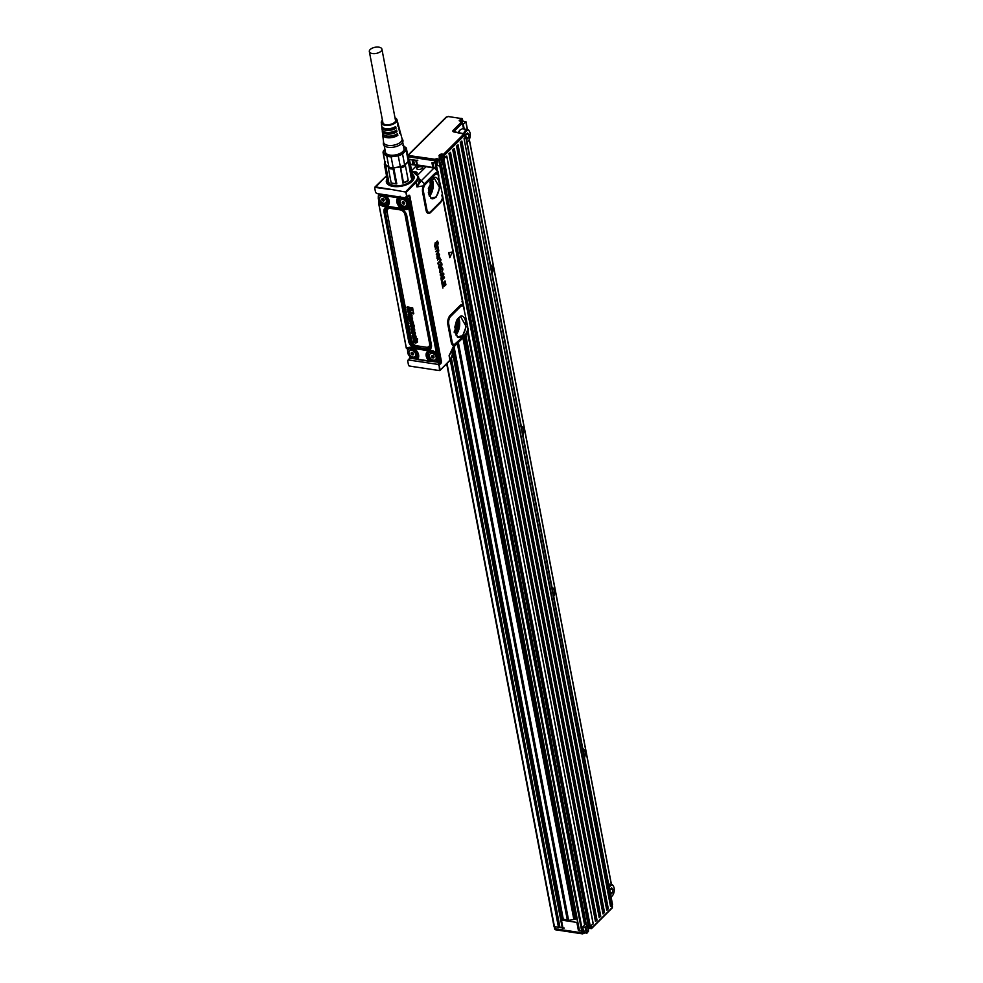 <?xml version="1.0" encoding="UTF-8"?>
<svg xmlns="http://www.w3.org/2000/svg" width="983" height="983" viewBox="0 0 983 983"><rect width="100%" height="100%" fill="white"/><g stroke="black" fill="none" stroke-linecap="round" stroke-linejoin="round"><path stroke-width="1.47" d="M457.328 343.436L567.302 919.891L457.365 343.399M568.051 920.002L457.943 342.821M450.878 359.409L559.253 927.534L554.203 926.502M417.824 160.241L415.956 160.29M564.279 928.026L559.192 927.583M559.253 927.534L562.251 927.719M412.725 159.799L409.419 159.516M439.524 370.468L439.143 365.393L440.163 369.903L439.057 370.517L409.628 366.069M449.428 360.7L440.015 370.37M408.338 359.962L437.681 364.361L408.547 359.95M407.785 360.65L408.129 360.036M407.675 360.749L408.449 364.816M408.891 365.762L409.075 365.897A0.75 0.75 0 0 0 409.161 365.946L415.01 366.942M438.922 365.479L438.32 364.718M433.257 369.694L439.548 370.554A0.75 0.75 0 0 0 440.052 370.345L449.845 360.589L452.389 354.335A18.444 9.007 -10.8 0 1 449.944 360.159L449.096 355.662L451.59 351.177M451.258 351.926L449.096 355.662L453.741 345.709L455.571 344.517A1.88 1.327 45.1 0 1 455.842 343.903L465.782 333.999L467.662 329.932L467.675 326.344L463.128 305.086A6.795 3.477 98.6 0 0 460.044 305.541L450.153 315.396A6.795 3.477 98.6 0 0 447.855 324.611L451.246 342.354A6.795 3.477 98.6 0 0 453.741 345.709A1.88 1.622 -85 0 1 454.207 344.628L465.451 334.662L467.49 331.664A6.795 3.477 98.6 0 0 467.896 330.042L467.822 328.162M405.488 192.041L406.028 193.073L406.262 192.152L390.325 189.277L406.262 192.152L416.042 182.408L416.903 186.905L423.255 185.885L424.484 183.76L418.832 178.451M449.821 257.73L448.666 252.606L452.266 252.053L449.821 257.73L448.85 252.643L452.327 252.41M435.027 245.799L436.022 246.586L435.027 245.799L435.408 242.838L434.572 245.959L435.137 247.286L435.985 247.114L435.137 247.286L434.732 245.983L435.162 242.838M436.034 246.573L436.022 246.586A18.812 9.609 -81.4 0 1 436.034 246.573L436.452 244.804L435.862 246.536A18.824 9.609 98.6 0 0 435.85 246.549L434.879 245.775M436.292 244.792L436.489 241.855L437.533 241.093M437.656 245.172L438.062 242.666L437.03 241.99L436.784 245.222L435.297 247.298L436.145 247.126M437.484 245.16L437.89 242.654L436.87 241.978M436.427 254.302L438.406 251.574L437.988 250.173L435.936 251.673L437.902 248.969L437.484 247.556L436.808 247.913A3.76 1.917 98.6 0 0 436.784 247.949L435.469 248.576L437.877 246.229L438.774 250.542L438.381 252.533L436.427 254.364M436.255 254.278L438.234 251.55L437.988 250.173A3.76 1.917 -81.4 0 1 437.976 250.173L437.288 250.554M435.764 251.66L437.73 248.932L437.484 247.556A3.76 1.917 -81.4 0 1 437.472 247.556L436.808 247.913M435.26 249.043L437.632 246.217M439.045 254.708L438.455 253.368L439.512 254.437L439.02 256.846L437.03 258.48A3.748 1.917 98.6 0 0 437.03 258.418L437.054 254.388L438.418 255.777A3.76 1.917 -81.4 0 1 438.418 255.801L438.922 256.268L439.217 254.72L438.602 256.354M438.221 253.872L438.799 253.258M439.684 257.276L440.273 259.119L439.168 258.652L437.521 259.991L439.77 257.239L437.546 260.065M439.008 258.64L439.991 259.242M440.175 259.807L440.273 260.556L440.114 259.856L441.084 259.807L440.531 260.163M440.925 259.77L440.482 261.761M440.482 261.699L438.701 262.768A3.76 1.917 98.6 0 0 438.676 262.78L438.221 264.022A3.76 1.917 -81.4 0 1 438.135 263.641L437.963 262.952L437.963 263.628A3.785 1.929 98.6 0 0 438.049 264.009L438.209 264.071M437.963 262.952L440.101 260.532M441.306 265.84L441.232 263.923A3.76 1.917 -81.4 0 1 441.232 263.911L440.617 267.769L439.622 268.715L438.799 267.29L439.168 264.144L438.627 267.278L439.475 268.703M441.146 265.803L441.072 263.911A3.785 1.929 98.6 0 1 441.06 263.899L440.851 263.923M439.45 267.388L441.158 262.707M442.411 269.526L442.399 271.91L441.981 268.814L440.347 270.448L441.035 272.217L440.114 271.603M442.252 269.502L440.949 269.231M440.581 273.507L439.831 270.018L440.851 268.175L442.19 267.671L442.964 269.047L442.227 271.898M440.888 273.434L439.561 272.168L439.659 269.981L440.691 268.138L442.19 267.671M440.359 274.146L440.433 275.314L440.359 274.146L443.64 273.2L443.886 274.183L441.232 279.369L441.195 275.093L440.298 275.301M440.2 274.11L443.517 273.176M441.048 278.25L441.158 279.307M440.876 278.214L441.428 277.194M441.035 275.129L441.428 277.169M441.379 279.737L444.23 276.887L444.513 277.661L442.006 280.388L442.092 283.485L441.207 279.7L441.969 283.485M441.207 279.7L444.218 276.887M442.178 283.976L445.139 281.077L445.901 284.763L445.373 285.291L444.869 282.625L444.193 283.264L444.574 286.078L443.652 283.841L442.817 284.628L442.891 288.068L442.018 283.94L442.841 288.031M442.018 283.94L444.906 281.064M444.721 282.735L445.397 285.353M443.505 283.94L444.119 286.36M406.237 192.926L407.011 196.932L408.584 195.445A2.003 1.02 98.6 0 1 409.886 196.195L441.342 361.068A2.003 1.02 98.6 0 1 440.691 363.759L438.688 365.074M374.892 188.183L375.42 186.856L374.793 188.343L375.567 192.41L376.673 193.504L405.942 197.939L408.584 195.445M374.965 187.421L374.793 188.343M417.824 174.9L426.081 166.68L433.97 168.105L421.031 180.995L416.903 186.905L419.323 181.019L418.475 176.584L411.656 170.956M467.466 329.883L467.552 333.237L454.625 346.127L451.283 351.877M454.625 346.127L455.547 344.161M462.01 301.437L463.128 305.086A1.88 1.548 129.4 0 0 463.116 306.18A5.677 2.9 98.6 0 0 460.548 306.561L450.656 316.415A5.677 2.9 98.6 0 0 448.739 324.095L452.131 341.838A5.677 2.9 98.6 0 0 454.207 344.628M426.892 209.576A1.88 0.922 -10.8 0 0 426.008 210.092L422.629 192.349A6.795 3.477 98.6 0 1 423.255 185.885A1.88 0.627 20.6 0 0 424.042 186.451A5.677 2.9 98.6 0 0 423.513 191.832L426.892 209.576A5.677 2.9 98.6 0 0 430.665 211.615L440.556 201.761A5.677 2.9 98.6 0 0 441.367 200.667A5.677 2.9 98.6 0 0 442.424 197.706L441.736 195.052L442.583 195.887M406.028 193.073L406.802 197.141M436.452 244.804L437.447 241.068M436.882 241.277L438.332 242.396L437.816 245.246M437.89 242.654L437.03 241.99M438.148 249.584L438.774 250.542M438.234 255.162L437.214 254.425L437.238 257.755M437.202 258.504A3.76 1.917 98.6 0 0 437.189 258.431L437.423 257.779M439.831 259.168L439.168 258.652M438.135 262.977L440.077 260.606M439.61 267.425L439.168 264.144M439.794 267.351L441.256 262.731L442.006 264.022L441.576 266.86M441.822 268.801L441.109 269.244M440.273 271.64L441.048 273.446M409.985 356.866L409.776 358.242L417.431 359.225M405.438 192.004L415.281 181.658L416.042 182.408A18.444 9.007 -10.8 0 0 418.475 176.584M375.014 187.397L390.177 189.486M464.136 308.33L463.116 306.18M455.252 344.345L455.891 343.853M454.81 327.093L457.267 336.899L462.723 335.719L466.163 326.516L460.4 316.207L456.517 320.642L454.81 327.093M464.087 308.146L462.809 305.492M442.424 197.706L442.448 194.081L437.902 173.93L435.322 174.323L434.719 173.512L424.484 183.76L424.84 184.89L435.322 174.323M424.042 186.451L424.84 184.89M433.933 177.481L428.342 188.38L430.8 198.185L436.255 197.005L439.696 187.79L433.933 177.481L435.248 177.284A10.862 5.542 -81.4 0 1 439.303 187.741A10.862 5.542 98.6 0 1 431.992 198.763A10.862 5.542 98.6 0 1 431.426 198.615M435.223 168.781L437.718 171.816L434.719 173.512M429.915 361.007L439.475 362.457L440.716 361.511L409.211 196.342L408.314 196.207M407.785 196.317L408.596 196.108M437.546 254.978L438 255.666A3.76 1.917 98.6 0 0 438.013 255.703L438.307 256.784L437.853 255.678A3.785 1.929 -81.4 0 1 437.84 255.654L437.165 255.027M437.324 255.039L437.091 256.256L438.037 257.054A3.76 1.917 98.6 0 0 438.037 257.054L438.307 256.784M437.091 256.256L438.135 256.747M441.809 274.871L442.055 276.309L443.026 274.466L441.809 274.871M408.658 359.778L410.255 358.033L417.37 359.102M408.473 196.145L406.348 197.853M375.42 187.372L384.685 177.628M411.594 170.6L416.915 165.291L422.751 166.434M467.318 331.296L468.092 331.062L467.65 329.944M464.173 308.601L463.706 306.192A1.88 0.934 -11.2 0 1 463.693 306.45L463.792 307.101M437.238 173.573A1.88 1.61 104.5 0 1 437.116 172.418A6.795 3.477 98.6 0 1 437.914 172.848L437.091 170.649M437.902 173.93A1.88 1.548 130.1 0 1 437.914 172.848L438.848 175.883M435.997 173.794L425.074 184.423M438.909 176.068L438.529 174.765M438.037 257.054L437.865 257.018A3.785 1.929 -81.4 0 1 437.877 257.005L436.931 256.231M442.006 276.088L442.854 274.527M406.09 196.698L409.53 200.041L439.794 358.672L439.352 360.577L439.696 358.217M426.081 166.68L421.842 165.648M416.939 167.405A3.195 1.561 169.2 0 1 421.216 166.213A3.195 1.561 169.2 0 1 422.432 168.179A3.195 1.561 169.2 0 1 422.383 168.228A3.195 1.561 169.2 0 1 417.222 169.174A3.195 1.561 169.2 0 1 416.915 168.99A3.195 1.561 169.2 0 1 416.939 167.405M414.138 171.841A3.195 1.561 169.2 0 1 416.755 172.271A3.195 1.561 169.2 0 1 416.878 173.684M406.04 196.76L409.53 200.041M438.983 360.908L439.733 358.734L409.469 200.09L405.684 197.104M422.285 168.314A2.826 1.376 -10.8 0 0 422.493 167.602A2.826 1.376 -10.8 0 0 420.331 166.68A2.826 1.376 -10.8 0 0 417.32 167.774A2.826 1.376 -10.8 0 0 416.952 168.671A2.826 1.376 -10.8 0 0 417.296 169.174A2.826 1.376 -10.8 0 0 417.406 169.248M416.817 173.622A2.826 1.376 -10.8 0 0 416.841 173.241A2.826 1.376 -10.8 0 0 416.497 172.725A2.826 1.376 -10.8 0 0 415.059 172.32M437.054 361.523L438.823 361.08L439.376 359.053L438.295 353.389L437.423 353.634L437.828 355.785A5.64 3.993 45.1 0 1 438.258 358.058A5.64 3.993 45.1 0 1 437.361 360.208A5.64 3.993 45.1 0 1 437.165 360.392M408.449 354.371L411.889 357.714M378.357 197.227L378.627 193.872L378.529 196.637M385.901 194.904L386.442 195.703L386.786 194.904L386.442 195.703M386.528 195.003L386.393 195.777M386.884 195.162L386.675 196.047L397.611 197.694L397.832 196.809L386.737 194.978M397.832 196.809L398.865 197.657L397.611 197.694L397.071 198.996A7.581 5.37 -134.9 0 0 399.589 206.995A7.581 5.37 -134.9 0 0 407.564 209.207L408.817 208.593L408.83 207.352L409.85 207.868L408.903 207.278L407.466 208.015A0.946 0.651 64.1 0 0 407.564 209.207M400.081 196.256L398.938 197.595L398.643 196.833M405.463 197.866L408.24 200.679L409.125 200.446L410.206 206.098L407.527 207.941L407.466 207.229A6.07 4.301 45.1 0 1 405.586 207.597M409.702 208.359L408.817 208.593L436.341 352.86L437.226 352.627L409.788 207.954M437.288 353.192L436.649 353.155M437.324 353.167L434.941 352.037M431.955 360.749L430.554 359.766M431.439 360.675L429.669 361.019L429.964 360.269L429.669 361.019L429.964 360.269L431.537 360.503M429.583 361.08L429.89 360.331L428.748 360.908L429.583 361.08M408.817 348.08A0.946 0.651 -115.9 0 1 407.859 347.749A7.581 5.37 -134.9 0 1 415.834 349.96A7.581 5.37 -134.9 0 1 418.353 357.959L418.045 359.581L428.821 361.105M417.812 359.262L417.419 358.439L417.812 359.262L428.748 360.908L427.666 359.373A7.581 5.37 -134.9 0 1 427.2 351.681A7.581 5.37 -134.9 0 1 434.781 351.828L436.341 352.86M378.91 204.046L406.36 347.957L407.454 348.744L406.606 348.363L408.645 348.166M407.859 347.749L406.36 347.957L378.762 203.886L379.635 202.94L379.082 204.095L380.654 205.128A7.581 5.37 -134.9 0 0 388.236 205.275A7.581 5.37 -134.9 0 0 387.757 197.583L386.675 196.047M378.91 203.284L379.635 202.94L378.91 203.284M381.736 203.542L378.996 202.916M380.654 205.128L381.343 204.071L379.635 202.94L379.413 201.318M378.971 203.198L379.278 201.417L380.175 202.265M379.389 195.433A5.64 3.993 45.1 0 1 379.561 195.236A5.64 3.993 45.1 0 1 380.446 194.646A5.64 3.993 45.1 0 1 381.527 194.364A5.64 3.993 45.1 0 1 382.289 194.364M382.977 194.462A5.64 3.993 45.1 0 1 383.788 194.708A5.64 3.993 45.1 0 1 387.941 198.689A5.64 3.993 45.1 0 1 387.535 203.235A5.64 3.993 45.1 0 1 387.339 203.42M403.448 197.558A5.64 3.993 45.1 0 1 404.259 197.804A5.64 3.993 45.1 0 1 408.473 201.908A5.64 3.993 45.1 0 1 408.903 204.181A5.64 3.993 45.1 0 1 408.006 206.332A5.64 3.993 45.1 0 1 407.81 206.516M399.86 198.529A5.64 3.993 45.1 0 1 400.044 198.333A5.64 3.993 45.1 0 1 400.917 197.743A5.64 3.993 45.1 0 1 401.998 197.46A5.64 3.993 45.1 0 1 402.76 197.46M429.215 352.418A5.64 3.993 45.1 0 1 429.399 352.221A5.64 3.993 45.1 0 1 430.271 351.619A5.64 3.993 45.1 0 1 437.828 355.785M408.744 349.321A5.64 3.993 45.1 0 1 408.916 349.125A5.64 3.993 45.1 0 1 409.788 348.523A5.64 3.993 45.1 0 1 416.239 350.845A5.64 3.993 45.1 0 1 416.89 357.112A5.64 3.993 45.1 0 1 416.694 357.296M454.109 332.107L456.776 325.447A7.532 3.846 98.6 0 0 456.395 320.9M428.367 192.521A7.532 3.846 98.6 0 0 430.321 186.733A7.532 3.846 98.6 0 0 429.94 182.174M386.282 204.206C389.071 198.971 386.995 195.912 380.065 195.015A5.64 3.993 -134.9 0 0 379.192 195.617A5.64 3.993 -134.9 0 0 379.843 201.884A5.64 3.993 -134.9 0 0 386.282 204.206L387.535 203.235M406.765 207.302C409.555 202.068 407.478 199.008 400.536 198.111A5.64 3.993 -134.9 0 0 399.663 198.713A5.64 3.993 -134.9 0 0 400.327 204.98A5.64 3.993 -134.9 0 0 406.765 207.302L408.006 206.332M436.12 361.191C438.897 355.957 436.833 352.885 429.89 352A5.64 3.993 -134.9 0 0 429.018 352.59A5.64 3.993 -134.9 0 0 429.682 358.856A5.64 3.993 -134.9 0 0 436.12 361.191L437.361 360.208M415.637 358.082C418.426 352.848 416.35 349.788 409.419 348.904A5.64 3.993 -134.9 0 0 408.547 349.493A5.64 3.993 -134.9 0 0 409.198 355.76A5.64 3.993 -134.9 0 0 415.637 358.082L416.89 357.112M385.164 203.014A3.957 2.802 45.1 0 1 380.347 200.974A3.957 2.802 45.1 0 1 380.814 196.588A3.957 2.802 45.1 0 1 385.619 198.627A3.957 2.802 45.1 0 1 385.164 203.014M401.285 199.684A3.957 2.802 45.1 0 1 406.102 201.724A3.957 2.802 45.1 0 1 405.635 206.111A3.957 2.802 45.1 0 1 400.818 204.083A3.957 2.802 45.1 0 1 401.285 199.684M434.99 359.999A3.957 2.802 45.1 0 1 430.173 357.959A3.957 2.802 45.1 0 1 430.64 353.561A3.957 2.802 45.1 0 1 435.457 355.6A3.957 2.802 45.1 0 1 434.99 359.999M414.519 356.903A3.957 2.802 45.1 0 1 409.702 354.863A3.957 2.802 45.1 0 1 410.157 350.464A3.957 2.802 45.1 0 1 414.973 352.504A3.957 2.802 45.1 0 1 414.519 356.903M382.756 198.591A1.413 0.995 -134.9 0 0 383.223 201.011A1.413 0.995 -134.9 0 0 382.756 198.591M403.227 201.687A1.413 0.995 -134.9 0 0 403.694 204.108A1.413 0.995 -134.9 0 0 403.227 201.687M432.581 355.563A1.413 0.995 -134.9 0 0 433.048 357.984A1.413 0.995 -134.9 0 0 432.581 355.563M412.11 352.467A1.413 0.995 -134.9 0 0 412.565 354.888A1.413 0.995 -134.9 0 0 412.11 352.467M382.043 198.763A1.413 0.995 -134.9 0 0 383.309 200.913L383.874 200.851A1.413 0.995 -134.9 0 0 384.021 200.753M412.528 319.942L412.369 319.475A1.155 0.823 -134.9 0 0 412.614 318.824A1.843 1.302 -134.9 0 0 410.894 316.981A2.519 1.782 -134.9 0 0 410.673 316.944A3.133 2.224 -134.9 0 0 410.366 316.907A2.802 1.978 -134.9 0 0 410.058 316.919A1.991 1.401 -134.9 0 0 409.407 317.263A1.597 1.13 45.1 0 1 409.899 317.116A2.765 1.954 45.1 0 1 410.194 317.104A3.109 2.199 45.1 0 1 410.513 317.128A2.482 1.757 45.1 0 1 410.722 317.177A2.371 1.671 45.1 0 1 410.931 317.239A2.359 1.671 45.1 0 1 411.14 317.312A2.052 1.45 45.1 0 1 412.147 318.16A1.364 0.971 45.1 0 1 412.196 319.598A1.462 1.032 45.1 0 1 412.196 319.61A1.462 1.032 45.1 0 1 412.123 319.659L412.491 320.605L409.616 320.163A2.101 1.487 45.1 0 1 409.383 320.114A3.195 2.261 45.1 0 1 409.149 320.04A1.229 0.872 45.1 0 1 408.375 319.475A2.04 1.438 45.1 0 1 408.019 318.861A2.802 1.978 45.1 0 1 407.92 318.553A4.079 2.888 45.1 0 1 407.847 318.246A2.347 1.659 45.1 0 1 407.81 318A2.58 1.831 45.1 0 1 407.81 317.755A1.941 1.376 45.1 0 1 407.982 317.214A1.29 0.909 45.1 0 1 408.4 316.956L408.682 317.89A0.897 0.627 -134.9 0 0 408.744 318.529L409.1 318.934A0.897 0.639 -134.9 0 0 409.542 319.106L409.395 319.303A3.76 2.666 45.1 0 1 409.432 319.303L409.567 319.131M408.658 317.165L408.559 316.759A1.118 0.799 -134.9 0 0 408.129 317.03L408.019 317.165M408.854 316.993L408.756 317.816M407.232 306.868L412.688 307.888L413.438 313.909L409.174 310.911L411.852 310.345L411.607 308.969L407.306 308.293L406.925 307.212L412.282 307.851L413.782 313.602M411.84 310.186L409.174 310.911M407.65 309.031L409.972 309.78L407.515 309.08M410.587 312.545L407.847 311.206M410.341 315.224L410.538 315.064A7.889 5.579 -134.9 0 0 410.476 314.855A8.454 5.984 -134.9 0 0 410.402 314.646A4.374 3.096 -134.9 0 0 410.329 314.437A4.534 3.207 -134.9 0 0 410.243 314.228A1.474 1.044 -134.9 0 0 408.486 313.577L408.375 313.712A0.946 0.676 45.1 0 1 409.321 313.638L409.53 313.761A1.081 0.762 45.1 0 1 410.046 314.4A4.51 3.182 45.1 0 1 410.132 314.609A4.337 3.072 45.1 0 1 410.218 314.818A8.429 5.959 45.1 0 1 410.28 315.027A7.852 5.554 45.1 0 1 410.341 315.224A3.391 2.396 -134.9 0 0 410.39 315.408A2.359 1.671 -134.9 0 0 410.464 315.58A0.934 0.651 -134.9 0 0 410.525 315.715L410.869 315.961A0.872 0.614 -134.9 0 0 410.931 315.961L411.201 315.666A1.647 1.167 -134.9 0 0 411.14 315.297L410.624 313.921A1.229 0.872 45.1 0 1 411.558 314.843A2.015 1.425 45.1 0 1 411.631 315.027A3.268 2.322 45.1 0 1 411.717 315.297A3.207 2.273 45.1 0 1 411.791 315.58A4.178 2.961 45.1 0 1 411.828 315.826A4.436 3.146 45.1 0 1 411.84 316.071A1.941 1.376 45.1 0 1 411.803 316.514A1.143 0.811 45.1 0 1 411.754 316.637A1.094 0.774 -134.9 0 0 412.037 316.145A1.978 1.401 -134.9 0 0 412.037 315.912A4.473 3.158 -134.9 0 0 412.024 315.666A4.215 2.986 -134.9 0 0 411.975 315.408A3.244 2.298 -134.9 0 0 411.914 315.138A3.305 2.335 -134.9 0 0 411.816 314.855A2.04 1.45 -134.9 0 0 411.545 314.327A1.315 0.934 -134.9 0 0 410.796 313.737L410.562 313.921M410.538 315.064A3.367 2.384 -134.9 0 0 410.587 315.236A2.335 1.647 -134.9 0 0 410.661 315.408A0.897 0.639 -134.9 0 0 410.722 315.543L411.066 315.948M411.803 316.649L411.766 316.673A1.044 0.737 45.1 0 1 411.582 316.821L411.447 316.87A0.922 0.651 45.1 0 1 411.127 316.882L409.432 316.624A4.313 3.047 -134.9 0 0 409.223 316.6A3.772 2.666 -134.9 0 0 409.014 316.587A1.561 1.106 -134.9 0 0 408.928 316.587L408.805 315.641A1.45 1.02 45.1 0 1 408.461 315.138A2.408 1.708 45.1 0 1 408.375 314.941A2.359 1.671 45.1 0 1 408.301 314.732A2.408 1.708 45.1 0 1 408.252 314.523A2.064 1.462 45.1 0 1 408.228 314.093A1.302 0.922 45.1 0 1 408.4 313.688L408.559 313.491M412.799 321.92L412.553 322.055A1.401 0.983 45.1 0 1 413.216 323.088A2.63 1.855 45.1 0 1 413.253 323.284A1.892 1.339 45.1 0 1 413.253 323.481A1.266 0.897 45.1 0 1 413.044 323.985L413.216 323.849A0.958 0.676 -134.9 0 0 413.45 323.321A1.917 1.364 -134.9 0 0 413.438 323.124A2.654 1.88 -134.9 0 0 413.413 322.928A1.474 1.044 -134.9 0 0 412.885 321.982L412.565 321.994M410.267 322.719L411.938 322.965A2.654 1.88 -134.9 0 0 412.049 322.977A2.04 1.438 -134.9 0 0 412.295 322.989A1.02 0.725 -134.9 0 0 412.405 322.965L412.467 322.805A1.069 0.75 -134.9 0 0 412.381 322.461L412 322.043A1.094 0.774 -134.9 0 0 411.693 321.92A2.347 1.659 -134.9 0 0 411.545 321.883A3.096 2.187 -134.9 0 0 411.386 321.859L409.862 321.625L409.714 320.581L412.897 321.871L412.762 320.974L409.85 320.532M411.938 327.093L411.521 327.388A2.175 1.536 45.1 0 1 411.373 327.302A1.794 1.266 45.1 0 1 410.452 326.024A2.642 1.868 45.1 0 1 410.402 325.815A2.593 1.831 45.1 0 1 410.378 325.582A2.187 1.548 45.1 0 1 410.366 325.348A1.917 1.364 45.1 0 1 411.558 324.378A2.679 1.892 45.1 0 1 411.791 324.402A2.458 1.745 45.1 0 1 412.024 324.451A2.212 1.573 45.1 0 1 412.27 324.525A2.101 1.487 45.1 0 1 412.504 324.623A2.027 1.438 45.1 0 1 412.688 327.695A2.691 1.905 45.1 0 1 412.455 327.683A2.912 2.064 45.1 0 1 412.381 327.671L411.717 325.262A2.04 1.438 -134.9 0 0 411.484 325.262A1.155 0.811 -134.9 0 0 411.361 325.287L411.263 325.434A0.909 0.651 -134.9 0 0 411.398 326.11L411.496 326.258A1.057 0.75 -134.9 0 0 411.594 326.368L411.73 326.491M413.56 327.425L413.671 327.339A1.72 1.216 -134.9 0 0 412.196 324.255A2.494 1.769 -134.9 0 0 411.963 324.206A2.703 1.917 -134.9 0 0 411.73 324.181A2.347 1.659 -134.9 0 0 411.496 324.181A2.138 1.511 -134.9 0 0 411.287 324.218A2.077 1.474 -134.9 0 0 410.685 324.611L410.624 324.697M412.037 328.654L411.865 327.683A1.327 0.934 -134.9 0 0 411.324 327.941L411.189 328.113A1.253 0.885 45.1 0 1 411.189 328.125A1.253 0.885 45.1 0 1 411.705 327.88L411.656 329.01A0.872 0.627 -134.9 0 0 411.717 329.551L412.418 329.846A0.872 0.627 -134.9 0 0 412.442 329.784L412.258 330.005M411.717 328.863L411.84 328.936A1.13 0.799 -134.9 0 0 411.914 329.379L412.418 329.809A3.711 2.63 -134.9 0 0 412.467 329.551A7.36 5.21 -134.9 0 0 412.491 329.305A10.715 7.581 -134.9 0 0 412.491 329.084A3.76 2.666 45.1 0 1 412.491 329.01A5.247 3.711 45.1 0 1 412.504 328.875A5.124 3.625 45.1 0 1 412.528 328.691A1.671 1.18 45.1 0 1 412.614 328.383A0.934 0.664 45.1 0 1 412.823 328.187L413.044 328.138A1.069 0.75 45.1 0 1 414.273 329.047A1.868 1.327 45.1 0 1 414.334 329.207A3.244 2.298 45.1 0 1 414.421 329.477A3.367 2.384 45.1 0 1 414.482 329.735A3.146 2.224 45.1 0 1 414.519 329.993A2.949 2.089 45.1 0 1 414.531 330.251A1.806 1.278 45.1 0 1 414.445 330.669A1.192 0.836 45.1 0 1 413.929 331.025L413.868 330.03A0.897 0.639 -134.9 0 0 413.88 329.624A1.61 1.143 -134.9 0 0 413.843 329.452L413.253 329.231A0.983 0.7 -134.9 0 0 413.229 329.342A2.875 2.04 -134.9 0 0 413.216 329.502A4.018 2.838 -134.9 0 0 413.204 329.661A16.428 11.636 45.1 0 1 413.204 329.846A20.041 14.18 45.1 0 1 413.192 330.018A4.571 3.232 45.1 0 1 413.179 330.214A4.35 3.072 45.1 0 1 413.155 330.386A1.61 1.143 45.1 0 1 413.057 330.693A0.971 0.688 45.1 0 1 412.848 330.89L412.737 330.927A0.897 0.639 45.1 0 1 412.479 330.927A1.622 1.155 45.1 0 1 412.098 330.816A0.995 0.7 45.1 0 1 411.386 330.153A1.61 1.143 45.1 0 1 411.226 329.809A3.244 2.298 45.1 0 1 411.127 329.538A3.305 2.335 45.1 0 1 411.066 329.256A3.244 2.298 45.1 0 1 411.029 328.973A3.133 2.224 45.1 0 1 411.017 328.703A1.941 1.376 45.1 0 1 411.115 328.248A1.278 0.909 45.1 0 1 411.177 328.125L411.336 327.929M412.811 328.125L412.823 328.113A0.971 0.688 -134.9 0 0 412.811 328.125L412.811 328.125A0.909 0.651 -134.9 0 1 412.971 327.99L413.204 327.941A1.094 0.774 -134.9 0 1 414.47 328.875A1.905 1.339 -134.9 0 1 414.531 329.035A3.268 2.322 -134.9 0 1 414.617 329.305A3.404 2.408 -134.9 0 1 414.679 329.575A3.17 2.249 -134.9 0 1 414.715 329.833A2.986 2.113 -134.9 0 1 414.728 330.091A1.843 1.302 -134.9 0 1 414.642 330.521A1.216 0.86 -134.9 0 1 414.457 330.755A1.302 0.922 -134.9 0 0 414.457 330.755L414.482 330.73M413.13 330.693L413.118 330.693A0.958 0.676 -134.9 0 0 413.315 330.399A1.634 1.155 -134.9 0 0 413.351 330.239A4.374 3.096 -134.9 0 0 413.376 330.055A4.596 3.256 -134.9 0 0 413.388 329.858A20.065 14.204 -134.9 0 0 413.401 329.686A16.465 11.649 -134.9 0 0 413.401 329.502M415.059 334.281L415.035 334.281A1.45 1.032 -134.9 0 0 415.059 334.281A1.45 1.032 -134.9 0 0 415.379 333.618A2.384 1.683 -134.9 0 0 415.379 333.335A2.519 1.782 -134.9 0 0 415.342 333.053A2.556 1.806 -134.9 0 0 415.281 332.807A2.126 1.499 -134.9 0 0 415.195 332.561A1.843 1.302 -134.9 0 0 413.72 331.197A2.568 1.819 -134.9 0 0 413.474 331.124A2.9 2.052 -134.9 0 0 413.229 331.087A2.47 1.745 -134.9 0 0 412.995 331.062A2.163 1.536 -134.9 0 0 412.786 331.062A1.991 1.413 -134.9 0 0 412.037 331.431A1.819 1.29 45.1 0 1 412.835 331.259A2.433 1.72 45.1 0 1 413.069 331.271A2.863 2.027 45.1 0 1 413.302 331.32A2.544 1.794 45.1 0 1 413.548 331.394A2.347 1.659 45.1 0 1 413.794 331.492A2.052 1.45 45.1 0 1 414.961 334.343A1.425 1.008 45.1 0 1 414.851 334.429A1.511 1.069 45.1 0 1 414.421 334.589L414.212 333.63M414.162 333.692A0.897 0.639 -134.9 0 0 414.261 333.667L414.494 333.348A0.909 0.639 -134.9 0 0 414.445 332.979L414.31 332.733A0.922 0.651 -134.9 0 0 413.646 332.279A2.224 1.573 -134.9 0 0 413.462 332.217A2.138 1.511 -134.9 0 0 413.265 332.18A2.027 1.425 -134.9 0 0 412.921 332.168A1.413 0.995 -134.9 0 0 412.614 332.242L412.565 332.5A0.909 0.651 -134.9 0 0 412.639 332.832L412.995 333.249A0.958 0.676 -134.9 0 0 413.216 333.36L413.462 334.232L413.216 333.36M413.499 334.085L413.13 334.392A2.015 1.425 45.1 0 1 411.766 332.918A2.642 1.868 45.1 0 1 411.717 332.684A2.384 1.683 45.1 0 1 411.68 332.451A2.077 1.474 45.1 0 1 411.889 331.627L412.037 331.431A1.696 1.204 -134.9 0 0 411.988 331.504L411.951 331.566A1.757 1.241 45.1 0 1 412.086 331.443L412.233 331.246M414.371 336.37L414.568 336.211A7.889 5.579 -134.9 0 0 414.507 336.002A8.454 5.984 -134.9 0 0 414.445 335.793A4.374 3.096 -134.9 0 0 414.359 335.584A4.534 3.207 -134.9 0 0 414.273 335.375A1.474 1.044 -134.9 0 0 412.516 334.724L412.405 334.859A0.946 0.676 45.1 0 1 413.351 334.785L413.573 334.908A1.081 0.762 45.1 0 1 414.089 335.547A4.51 3.182 45.1 0 1 414.175 335.756A4.337 3.072 45.1 0 1 414.248 335.965A8.429 5.959 45.1 0 1 414.31 336.174A7.852 5.554 45.1 0 1 414.371 336.37A3.391 2.396 -134.9 0 0 414.433 336.555A2.359 1.671 -134.9 0 0 414.494 336.727A0.934 0.651 -134.9 0 0 414.568 336.862L414.912 337.108A0.872 0.614 -134.9 0 0 414.961 337.108L415.096 337.095M414.568 336.211A3.367 2.384 -134.9 0 0 414.629 336.383A2.335 1.647 -134.9 0 0 414.691 336.555A0.897 0.639 -134.9 0 0 414.752 336.69L415.244 336.813A1.647 1.167 -134.9 0 0 415.17 336.444L414.654 335.068A1.229 0.872 45.1 0 1 415.588 335.989A2.015 1.425 45.1 0 1 415.662 336.174A3.268 2.322 45.1 0 1 415.748 336.444A3.207 2.273 45.1 0 1 415.821 336.727A4.178 2.961 45.1 0 1 415.858 336.972A4.436 3.146 45.1 0 1 415.883 337.218A1.941 1.376 45.1 0 1 415.834 337.661A1.143 0.811 45.1 0 1 415.784 337.783A1.094 0.774 -134.9 0 0 416.067 337.292A1.978 1.401 -134.9 0 0 416.079 337.058A4.473 3.158 -134.9 0 0 416.055 336.813A4.215 2.986 -134.9 0 0 416.018 336.555A3.244 2.298 -134.9 0 0 415.944 336.284A3.305 2.335 -134.9 0 0 415.858 336.002A2.04 1.45 -134.9 0 0 415.576 335.473A1.315 0.934 -134.9 0 0 414.826 334.884L414.605 335.068M415.907 337.734L415.809 337.82A1.094 0.774 -134.9 0 0 415.834 337.796A1.044 0.737 45.1 0 1 415.612 337.968L415.49 338.017A0.922 0.651 45.1 0 1 415.17 338.029L413.474 337.771A4.313 3.047 -134.9 0 0 413.265 337.747A3.772 2.666 -134.9 0 0 413.057 337.734A1.561 1.106 -134.9 0 0 412.958 337.734L412.725 336.837A1.548 1.094 45.1 0 1 412.786 336.837L412.835 336.788A1.45 1.02 45.1 0 1 412.491 336.284A2.408 1.708 45.1 0 1 412.405 336.088A2.359 1.671 45.1 0 1 412.332 335.879A2.408 1.708 45.1 0 1 412.282 335.67A2.064 1.462 45.1 0 1 412.258 335.24A1.302 0.922 45.1 0 1 412.442 334.834L412.59 334.638M413.192 338.054L417.345 338.68L417.492 339.663M414.875 342.465L414.457 342.76A2.175 1.536 45.1 0 1 414.31 342.674A1.794 1.266 45.1 0 1 413.388 341.384A2.642 1.868 45.1 0 1 413.339 341.187A2.593 1.831 45.1 0 1 413.302 340.954A2.187 1.548 45.1 0 1 413.302 340.72A1.917 1.364 45.1 0 1 414.494 339.749A2.679 1.892 45.1 0 1 414.728 339.774A2.47 1.757 45.1 0 1 414.961 339.811A2.224 1.573 45.1 0 1 415.195 339.885A2.101 1.487 45.1 0 1 415.428 339.995A2.027 1.438 45.1 0 1 415.625 343.067A2.679 1.905 45.1 0 1 415.379 343.055A2.9 2.052 45.1 0 1 415.317 343.042L414.654 340.634A2.04 1.438 -134.9 0 0 414.421 340.634A1.155 0.811 -134.9 0 0 414.298 340.659L414.199 340.806A0.909 0.651 -134.9 0 0 414.322 341.482L414.421 341.629A1.057 0.75 -134.9 0 0 414.519 341.74L414.826 342.612L414.334 341.924A1.094 0.774 -134.9 0 1 414.236 341.814L414.138 341.654A0.909 0.651 -134.9 0 1 414.015 341.322A1.524 1.081 -134.9 0 1 414.003 340.954L414.101 340.769M416.645 342.686L416.608 342.711A1.72 1.216 -134.9 0 0 415.133 339.626A2.507 1.769 -134.9 0 0 414.887 339.577A2.716 1.917 -134.9 0 0 414.654 339.553A2.347 1.659 -134.9 0 0 414.433 339.553A2.126 1.511 -134.9 0 0 414.212 339.59A2.077 1.462 -134.9 0 0 414.027 339.639A1.855 1.315 -134.9 0 0 413.61 339.983L413.548 340.057M402.514 201.859A1.413 0.995 -134.9 0 0 403.792 204.009L404.357 203.948A1.413 0.995 -134.9 0 0 404.505 203.85M431.869 355.735A1.413 0.995 -134.9 0 0 433.147 357.898L433.712 357.824A1.413 0.995 -134.9 0 0 433.859 357.726M411.398 352.639A1.413 0.995 -134.9 0 0 412.663 354.802L413.229 354.728A1.413 0.995 -134.9 0 0 413.376 354.63M383.886 200.593L384.144 199.819M383.689 200.79L382.866 200.667L383.923 199.623L383.063 200.471M383.591 198.996L382.866 200.667M382.571 200.471L382.018 199.696L382.805 198.922M382.436 198.591L382.018 199.696M382.35 199.303L382.375 198.603M382.399 199.217L383.272 198.775M408.486 318.05L408.486 318.05A0.922 0.651 -134.9 0 0 408.547 318.701L408.805 319.045A0.885 0.627 -134.9 0 0 409.395 319.303L409.837 319.143M409.751 319.291L409.751 319.291A1.106 0.786 45.1 0 1 409.137 318.295A2.138 1.511 45.1 0 1 409.112 318.074A1.683 1.192 45.1 0 1 409.419 317.288L409.567 317.104M409.972 309.78L407.736 310.259L407.367 309.264M407.724 311.353L410.562 312.606L408.056 312.25L407.724 311.353M413.229 323.837L413.044 323.985A0.922 0.651 45.1 0 1 412.651 324.12A2.74 1.941 45.1 0 1 412.381 324.12A3.539 2.507 45.1 0 1 412.098 324.083L410.071 323.604L410.108 322.903L411.766 323.161A2.679 1.892 -134.9 0 0 411.889 323.174A2.064 1.462 -134.9 0 0 412.135 323.174A1.044 0.737 -134.9 0 0 412.246 323.161L412.467 322.903M411.103 325.484L411.078 325.594A0.946 0.664 -134.9 0 0 411.201 326.282L411.312 326.442A1.081 0.774 -134.9 0 0 411.41 326.553L411.545 326.675M412.467 332.352L412.369 332.659A0.946 0.664 -134.9 0 0 412.455 333.004L412.823 333.434A0.983 0.7 -134.9 0 0 413.044 333.544M417.394 339.086L417.357 339.786L413.204 339.16L412.909 338.287L417.591 338.914M404.357 203.69L404.615 202.916M404.16 203.899L403.337 203.764L404.394 202.719L403.546 203.567M404.099 202.523L403.337 203.764M403.042 203.579L402.502 202.793L403.276 202.019M402.907 201.687L402.502 202.793M402.858 202.351L402.846 201.699M404.062 202.093L404.578 202.805M433.712 357.566L433.97 356.804M433.515 357.775L432.692 357.652L433.749 356.596L432.901 357.456M433.417 355.969L432.692 357.652M432.397 357.456L431.856 356.669L432.631 355.895M432.262 355.563L431.856 356.669M432.188 356.276L432.201 355.576M432.225 356.19L433.098 355.748M413.044 354.679L412.221 354.556L413.265 353.499L412.418 354.359M412.946 352.872L412.221 354.556M411.926 354.359L411.373 353.573L412.16 352.799M411.791 352.467L411.373 353.573M411.705 353.18L411.73 352.479M411.754 353.094L412.614 352.651M409.886 318.283L409.85 318.504A0.995 0.7 -134.9 0 0 409.886 318.738L409.997 318.971A0.885 0.627 -134.9 0 0 410.071 319.07L410.255 319.242A1.008 0.713 -134.9 0 0 410.906 319.524A2.359 1.671 -134.9 0 0 411.103 319.549A2.027 1.438 -134.9 0 0 411.287 319.549A1.229 0.872 -134.9 0 0 411.582 319.463L411.373 318.308A0.958 0.676 -134.9 0 0 411.054 318.136A1.647 1.167 -134.9 0 0 410.353 318.025A1.192 0.848 -134.9 0 0 410.071 318.099L410.046 318.345A0.971 0.688 -134.9 0 0 410.083 318.566L410.427 319.057A0.983 0.7 -134.9 0 0 411.078 319.328A2.322 1.647 -134.9 0 0 411.263 319.352A1.991 1.413 -134.9 0 0 411.447 319.352A1.204 0.848 -134.9 0 0 411.73 319.278L411.656 319.414M410.095 315.801L410.034 315.69A1.561 1.106 -134.9 0 1 409.972 315.568A2.458 1.733 -134.9 0 1 409.923 315.432A3.563 2.519 -134.9 0 1 409.874 315.297A4.596 3.256 -134.9 0 0 409.837 315.187A4.374 3.096 -134.9 0 0 409.813 315.088A1.843 1.302 -134.9 0 0 409.714 314.867L409.161 314.462A3.76 2.666 -134.9 0 1 409.137 314.462L408.891 314.744A1.278 0.909 -134.9 0 0 409.002 315.248L409.075 315.383A0.872 0.614 -134.9 0 0 409.149 315.469L409.8 315.568A0.971 0.688 45.1 0 1 409.837 315.58A1.167 0.823 -134.9 0 0 409.96 315.604L410.071 315.838M409.137 314.462L409.088 314.585A1.253 0.885 -134.9 0 0 409.186 315.076L409.075 315.383M412.356 325.361L412.639 326.823A1.868 1.315 -134.9 0 0 412.934 326.761A0.872 0.614 -134.9 0 0 413.069 326.688L413.179 326.417A0.983 0.688 -134.9 0 0 413.106 326.024L413.02 325.84A0.958 0.676 -134.9 0 0 412.946 325.754L412.541 325.434A1.499 1.057 -134.9 0 0 412.356 325.361L412.528 325.25M413.032 335.633L413.155 335.608A3.76 2.666 -134.9 0 0 413.192 335.608L413.745 336.014A1.843 1.302 -134.9 0 1 413.843 336.235A4.374 3.096 -134.9 0 1 413.88 336.333A4.596 3.256 -134.9 0 1 413.904 336.444A3.563 2.519 -134.9 0 0 413.954 336.579A2.458 1.733 -134.9 0 0 414.003 336.714A1.561 1.106 -134.9 0 0 414.064 336.837L414.175 336.874M412.995 335.67L412.921 335.891A1.278 0.909 -134.9 0 0 413.032 336.395L413.106 336.53A0.872 0.614 -134.9 0 0 413.192 336.616L413.659 336.911M415.293 340.732L415.576 342.195A1.868 1.315 -134.9 0 0 415.87 342.133L416.104 341.789A0.983 0.688 -134.9 0 0 416.042 341.396L415.944 341.212A0.958 0.676 -134.9 0 0 415.883 341.113L415.477 340.794A1.499 1.057 -134.9 0 0 415.293 340.732L415.465 340.622M412.565 325.434L412.823 326.626A1.831 1.302 -134.9 0 0 413.093 326.565L413.155 326.54M412.934 335.781L413.118 335.731A1.253 0.885 -134.9 0 0 413.229 336.223L413.831 336.714M415.49 340.806L415.76 341.998A1.831 1.302 -134.9 0 0 416.03 341.937L416.092 341.9M413.524 178.795L413.388 178.12M413.302 177.604A13.172 6.426 169.2 0 1 413.351 177.812A13.172 6.426 169.2 0 1 413.106 179.84M388.445 184.546A13.172 6.426 169.2 0 1 387.474 182.74A13.172 6.426 169.2 0 1 387.437 182.543M412.356 175.674L413.265 177.407L409.702 183.035M392.782 186.266L389.182 184.829A13.172 6.426 169.2 0 1 387.4 182.334A13.172 6.426 169.2 0 1 387.671 180.233M412.344 175.785A12.988 6.34 169.2 0 1 405.795 184.718A12.988 6.34 169.2 0 1 389.305 184.595A12.988 6.34 169.2 0 1 387.732 180.282M411.84 176.928L411.951 177.493A11.857 5.787 169.2 0 1 403.939 184.767A11.857 5.787 169.2 0 1 390.263 184.165A11.857 5.787 169.2 0 1 388.654 181.929L388.432 180.761M409.309 162.109L408.129 161.593A11.857 5.787 169.2 0 1 405.057 164.653L408.264 161.298L411.201 177.714L412.074 176.633A12.791 6.242 -10.8 0 0 412.344 174.569L409.579 160.057A12.791 6.242 169.2 0 1 409.309 162.109L412.074 176.633M408.24 180.442L408.129 180.774A11.857 5.787 169.2 0 1 402.87 183.035L403.448 182.494A12.791 6.242 -10.8 0 0 408.24 180.442L405.475 165.93A12.791 6.242 169.2 0 1 400.683 167.982L403.448 182.494M400.683 167.982L399.786 166.901A11.857 5.787 169.2 0 1 393.728 167.749L400.327 166.741L402.87 183.035M393.139 169.039L393.728 167.749L396.813 183.882A11.857 5.787 169.2 0 1 391.59 183.084L391.16 182.838A12.791 6.242 -10.8 0 0 395.903 183.551L393.139 169.039A12.791 6.242 169.2 0 1 388.383 168.314L391.16 182.838M396.813 183.882L395.903 183.551M384.906 149.207L383.37 151.075A11.857 5.787 169.2 0 0 383.124 152.943A11.857 5.787 169.2 0 0 383.321 153.569L385.41 164.493A11.857 5.787 -10.8 0 0 385.533 164.751L384.672 165.562A12.791 6.242 169.2 0 1 384.439 164.849L387.216 179.361A12.791 6.242 -10.8 0 0 387.437 180.073L388.617 180.872L385.533 164.751A11.857 5.787 -10.8 0 0 388.518 166.963L388.383 168.314M385.582 161.703L384.709 162.785A12.791 6.242 169.2 0 0 384.439 164.849M408.178 158.546L409.346 159.344A12.791 6.242 169.2 0 1 409.579 160.057M405.057 164.653L405.475 165.93M402.711 145.275L406.225 147.88A11.857 5.787 169.2 0 1 406.421 148.507L408.498 159.418A11.857 5.787 169.2 0 1 408.264 161.298L406.176 150.374L402.563 153.987A11.857 5.787 169.2 0 1 400.769 154.896A11.857 5.787 169.2 0 1 398.25 155.83L391.111 156.825L393.2 167.749A11.857 5.787 169.2 0 1 388.924 167.098A11.857 5.787 169.2 0 1 388.518 166.963M402.563 153.987L404.64 164.898A11.857 5.787 169.2 0 1 400.327 166.741L398.25 155.83M383.124 152.943L385.213 163.866A11.857 5.787 169.2 0 0 385.41 164.493L388.924 167.098L386.835 156.174A11.857 5.787 169.2 0 0 391.111 156.825M384.672 165.562L387.437 180.073M403.399 145.767A11.096 5.419 169.2 0 1 400.327 154.257A11.096 5.419 169.2 0 1 387.241 155.449A11.096 5.419 169.2 0 1 384.918 149.293M383.321 153.569L386.835 156.174M406.421 148.507A11.857 5.787 169.2 0 1 406.176 150.374M403.816 147.954A9.498 4.645 169.2 0 1 404.038 148.568A9.498 4.645 169.2 0 1 397.611 154.405A9.498 4.645 169.2 0 1 386.651 153.926A9.498 4.645 169.2 0 1 385.373 152.132A9.498 4.645 169.2 0 1 385.336 151.48M401.986 138.456L402.661 139.647A9.977 4.866 169.2 0 1 396.997 146.283A9.977 4.866 169.2 0 1 384.722 146.037A9.977 4.866 169.2 0 1 383.358 143.334L383.554 141.97M399.749 130.678A8.872 4.325 169.2 0 1 400.118 131.452L402.059 138.75A9.412 4.596 169.2 0 1 395.891 144.636A9.412 4.596 169.2 0 1 384.894 144.218A9.412 4.596 169.2 0 1 383.591 142.277L382.706 134.769A8.872 4.325 169.2 0 1 382.768 133.921M398.815 127.188A8.614 4.202 169.2 0 1 399.184 127.95A8.614 4.202 169.2 0 1 398.852 129.854L398.434 128.22A8.491 4.141 169.2 0 0 398.766 126.365L398.262 124.46A8.355 4.079 169.2 0 1 397.943 126.266L397.537 124.644A8.233 4.018 169.2 0 0 397.832 122.863L396.985 119.693A7.999 3.907 169.2 0 1 391.75 124.694A7.999 3.907 169.2 0 1 382.387 124.325A7.999 3.907 169.2 0 1 381.293 122.678A7.999 3.907 169.2 0 1 382.436 120.221M397.882 123.698A8.355 4.079 169.2 0 1 398.262 124.46M395.006 117.825A7.999 3.907 169.2 0 1 395.94 118.316A7.999 3.907 169.2 0 1 396.985 119.693M394.453 127.2L396.063 128.146L395.645 126.512A8.233 4.018 169.2 0 1 382.805 127.643A8.233 4.018 169.2 0 1 381.674 125.947L381.293 122.678M396.063 128.146A8.355 4.079 169.2 0 1 383.014 129.301A8.355 4.079 169.2 0 1 381.859 127.581A8.355 4.079 169.2 0 1 381.932 126.733M395.166 130.899L396.96 131.722L396.554 130.1A8.491 4.141 169.2 0 1 383.272 131.292A8.491 4.141 169.2 0 1 382.092 129.547L381.859 127.581M396.96 131.722A8.614 4.202 169.2 0 1 383.468 132.938A8.614 4.202 169.2 0 1 382.289 131.181A8.614 4.202 169.2 0 1 382.35 130.334M395.866 134.585L397.869 135.31L397.451 133.676A8.749 4.276 169.2 0 1 383.726 134.929A8.749 4.276 169.2 0 1 382.51 133.135L382.289 131.181M397.869 135.31A8.872 4.325 169.2 0 1 383.935 136.588A8.872 4.325 169.2 0 1 382.706 134.769M400.118 131.452A8.872 4.325 169.2 0 1 399.749 133.43L399.344 131.808A8.749 4.276 169.2 0 0 399.7 129.854L399.184 127.95M395.277 119.201A6.684 3.256 169.2 0 1 395.719 120.073A6.684 3.256 169.2 0 1 391.209 124.165A6.684 3.256 169.2 0 1 383.505 123.833A6.684 3.256 169.2 0 1 382.608 122.568A6.684 3.256 169.2 0 1 382.706 121.597M394.588 127.925A6.684 3.256 169.2 0 1 384.427 128.675A6.684 3.256 169.2 0 1 383.923 128.208M395.277 131.476A6.684 3.256 169.2 0 1 385.103 132.213A6.684 3.256 169.2 0 1 384.857 132.029M395.952 135.015A6.684 3.256 169.2 0 1 385.889 135.838M370.186 49.531A6.402 3.121 -10.8 0 0 369.338 51.546A6.402 3.121 -10.8 0 0 374.253 53.635A6.402 3.121 -10.8 0 0 381.06 51.177A6.402 3.121 -10.8 0 0 381.908 49.15A6.402 3.121 -10.8 0 0 377.005 47.061A6.402 3.121 -10.8 0 0 370.186 49.531M610.468 893.78L610.861 894.272L612.483 892.65L610.185 892.294M611.033 896.754A5.837 2.974 98.6 0 0 612.249 895.943A5.837 2.974 98.6 0 0 613.662 886.666A5.837 2.974 98.6 0 0 613.318 886.088A5.837 2.974 98.6 0 0 609.251 887.44M609.829 890.426L611.561 887.809L612.839 889.418L610.332 889.037M612.483 892.65L612.839 889.418M608.969 885.916A6.586 3.367 -81.4 0 1 611.549 884.43A6.586 3.367 -81.4 0 1 612.95 885.351A6.586 3.367 -81.4 0 1 613.331 886.002A6.586 3.367 -81.4 0 1 613.49 886.359M612.004 896.189A6.586 3.367 -81.4 0 1 611.745 896.484A6.586 3.367 -81.4 0 1 611.082 897.049M612.249 905.024L465.782 137.239A1.88 0.922 -10.8 0 0 466.028 136.649L612.495 904.434A1.88 0.922 169.2 0 1 612.249 905.024L610.517 906.387L464.05 138.603L611.07 906.203M587.637 932.093L586.2 932.941L585.118 927.288L582.722 926.932L586.151 923.664M587.576 930.68L588.326 929.906M462.428 124.804L465.954 121.732L462.821 121.13M466.028 136.649A1.88 0.922 -10.8 0 0 465.401 136.121M465.782 137.239L464.603 138.419M465.278 137.387A1.88 0.922 -10.8 0 0 465.524 136.784L465.057 134.364A1.88 0.922 169.2 0 1 464.812 134.966L465.278 137.387L464.05 138.603M554.854 928.738L583.337 933.039L582.87 930.618L581.727 931.208L578.397 930.483L576.861 922.423L561.428 920.088M583.337 930.151L582.722 926.932M588.276 930.876L587.392 925.581L585.118 927.288M587.392 925.581L586.36 924.77L441.416 164.984M588.215 929.463L588.117 928.235M462.415 119.09L462.686 121.351M553.675 589.087A6.586 3.367 98.6 0 0 553.515 588.731A6.586 3.367 98.6 0 0 553.134 588.08L551.979 587.207M584.443 750.385A6.586 3.367 98.6 0 0 584.295 750.029A6.586 3.367 98.6 0 0 583.902 749.378L582.747 748.505M522.907 427.789A6.586 3.367 98.6 0 0 522.747 427.433A6.586 3.367 98.6 0 0 522.366 426.782L521.211 425.909M492.139 266.491A6.586 3.367 98.6 0 0 491.979 266.135A6.586 3.367 98.6 0 0 491.586 265.484L490.443 264.611M593.13 923.75L588.018 928.259M454.797 132.127L463.865 134.032A0.946 0.664 45.1 0 1 464.812 134.966L444.476 155.228L443.21 155.572L443.665 157.993L446.786 156.088L443.173 159.221L589.64 926.994M448.985 153.618L450.546 152.34L448.985 153.618L595.452 921.39L596.902 920.002M452.758 149.858L454.318 148.58L452.758 149.858L599.212 917.643L600.662 916.242M456.517 146.111L458.078 144.833L456.517 146.111L602.984 913.883L604.434 912.494M460.29 142.351L461.85 141.073L460.29 142.351L606.744 910.135L608.194 908.747M579.22 930.606L465.709 335.08M579.147 930.299L578.397 930.483M577.599 922.226L576.861 922.423M576.923 918.663L570.521 920.125A1.88 0.922 169.2 0 1 569.366 920.199L568.469 920.149L458.275 342.489M568.457 920.063L563.112 919.265M432.766 162.834L436.403 162.846L431.942 162.699L432.864 167.552M441.404 159.701L441.478 158.963M441.318 160.512L443.173 159.221M552.127 587.981A5.837 2.974 -81.4 0 1 553.503 588.817A5.837 2.974 -81.4 0 1 553.847 589.382A5.837 2.974 -81.4 0 1 553.748 596.472M582.894 749.279A5.837 2.974 -81.4 0 1 584.271 750.115A5.837 2.974 -81.4 0 1 584.615 750.68A5.837 2.974 -81.4 0 1 584.516 757.77M521.359 426.683A5.837 2.974 -81.4 0 1 522.735 427.519A5.837 2.974 -81.4 0 1 523.079 428.084A5.837 2.974 -81.4 0 1 522.981 435.174M490.591 265.385A5.837 2.974 -81.4 0 1 491.955 266.221A5.837 2.974 -81.4 0 1 492.311 266.786A5.837 2.974 -81.4 0 1 492.213 273.864M443.665 157.993L441.293 158.017M464.91 335.879L576.112 918.847M458.361 342.403L568.616 920.395M462.907 337.869L573.839 919.375M416.104 160.303L409.247 159.271M440.888 158.251L439.942 157.87A1.511 0.737 169.2 0 1 439.413 156.924A0.946 0.664 -134.9 0 1 440.347 157.759L438.811 158.988L438.811 160.315L436.133 160.229L436.599 162.65L437.361 162.441L437.214 158.754A1.511 0.737 169.2 0 0 435.186 159.307L408.117 155.425L446.626 117.063L448.42 116.572L461.371 118.525L459.196 120.688L461.949 121.671L461.457 122.162M462.219 122.678L461.273 122.297L462.415 123.035L454.22 131.194A0.946 0.664 -134.9 0 0 453.261 130.272L461.273 122.297L462.415 123.035L463.534 128.945M437.214 158.754L439.573 160.106L438.811 160.315L439.892 165.955L437.496 165.599L436.894 162.49M461.359 122.138A0.946 0.664 -134.9 0 0 460.425 121.302L461.74 121.314L460.806 120.934L462.059 122.297M458.447 132.508A5.837 2.974 -81.4 0 1 459.761 130.284A5.837 2.974 -81.4 0 1 460.019 130.039M442.166 164.247L441.084 158.607L439.573 160.106L440.654 165.746L442.104 163.928M440.654 165.746L439.892 165.955M439.413 156.924L440.863 156.838M466.458 138.898L466.851 139.389L468.486 137.767L466.175 137.423M467.036 141.871A5.837 2.974 98.6 0 0 468.252 141.06A5.837 2.974 98.6 0 0 469.653 131.783A5.837 2.974 98.6 0 0 469.309 131.206A5.837 2.974 98.6 0 0 464.738 133.762M465.745 136.268L465.93 134.548L467.564 132.926L468.842 134.536L466.335 134.155M468.486 137.767L468.842 134.536M463.792 133.319A6.586 3.367 -81.4 0 1 467.552 129.547A6.586 3.367 -81.4 0 1 468.94 130.481A6.586 3.367 -81.4 0 1 469.333 131.12A6.586 3.367 -81.4 0 1 469.493 131.476M468.006 141.306A6.586 3.367 -81.4 0 1 467.748 141.601A6.586 3.367 -81.4 0 1 467.085 142.179M467.552 129.547L462.44 128.773L460.265 129.756L458.68 132.545M440.814 156.543L440.654 155.732L439.892 156.457L440.826 156.838L439.892 156.457A1.88 0.922 169.2 0 1 439.229 155.277L439.696 154.798A1.88 0.922 169.2 0 1 442.239 154.11L443.517 154.294L463.865 134.032M447.007 363.415L554.535 927.092M453.937 346.938L563.32 920.371M453.544 347.503L562.804 920.297M416.546 160.598L417.394 165.033M452.536 349.223L563.013 928.37M416.214 160.548L417.062 164.984M452.303 349.69L562.681 928.321M452.168 349.948L560.912 920.002M415.809 160.266L416.694 164.947M452.045 350.206L562.202 927.706M413.573 159.922L414.47 164.677M451.455 358.574L559.966 927.374M412.811 159.811L413.72 164.579M412.086 159.922L412.958 164.48M450.275 360.134L558.553 927.694M462.649 302.604L442.657 197.816A6.795 3.477 98.6 0 1 440.421 202.682L430.529 212.537A6.795 3.477 98.6 0 1 426.008 210.092M437.804 364.177L439.905 362.801L438.369 364.398L438.799 364.976L440.409 363.28A1.474 0.75 98.6 0 0 440.888 361.302L441.342 361.068M409.481 358.537A1.474 0.75 98.6 0 0 409.948 357.013M452.131 341.838A1.88 0.922 -10.8 0 0 451.246 342.354M447.855 324.611A1.88 0.922 169.2 0 1 448.739 324.095M450.656 316.415A1.88 1.327 45.1 0 1 450.153 315.396M460.044 305.541A1.88 1.327 -134.9 0 0 460.548 306.561M443.136 200.311A1.88 0.922 -10.8 0 0 443.382 199.721A1.88 0.922 -10.8 0 0 443.37 199.696M440.556 201.761A1.88 1.327 -134.9 0 0 440.421 202.682M430.665 211.615A1.88 1.327 -134.9 0 0 430.529 212.537M422.629 192.349A1.88 0.922 169.2 0 1 423.513 191.832M409.886 196.195L409.432 196.428A1.474 0.75 98.6 0 0 408.473 195.875L406.557 197.73M409.223 196.489L440.679 361.363M440.691 363.759L440.163 362.285M429.792 361.093L439.475 362.457M408.24 359.852L409.776 358.242L408.24 359.839M415.281 181.658A17.682 8.638 -10.8 0 0 411.693 171.128M386.552 175.932A17.682 8.638 -10.8 0 0 385.201 177.112M390.325 189.277L375.653 186.93M387.118 178.906A14.131 6.906 -10.8 0 0 386.393 182.187A14.131 6.906 -10.8 0 0 388.273 184.693A14.131 6.906 -10.8 0 0 407.343 184.386A14.131 6.906 -10.8 0 0 412.258 174.114M465.451 334.662L455.571 344.517M442.608 195.629L442.596 195.519A1.88 0.909 169.6 0 1 442.596 195.642L463.706 306.192A1.88 0.934 -11.2 0 0 463.693 306.143M440.286 362.236L435.113 361.461M432.692 361.093L430.529 360.761M417.308 358.758L414.629 358.353M412.209 357.996L410.034 357.665M440.716 361.511L438.664 361.203M387.339 179.84A13.602 6.635 -10.8 0 0 386.97 182.396A13.602 6.635 -10.8 0 0 387.474 183.526A13.602 6.635 -10.8 0 0 388.58 184.669M388.789 184.816A13.602 6.635 -10.8 0 0 393.102 186.426M409.469 183.293A13.602 6.635 -10.8 0 0 413.634 178.537A13.602 6.635 -10.8 0 0 412.405 175.048M416.915 165.291L410.427 164.493M457.894 337.329A10.862 5.542 98.6 0 0 458.459 337.488A10.862 5.542 98.6 0 0 465.758 326.467A10.862 5.542 98.6 0 0 461.703 315.998A10.862 5.542 98.6 0 0 461.125 315.985M425.43 184.165L424.828 183.366M438.258 358.058L438.492 359.286L439.892 358.414L409.628 199.782L406.348 196.6M387.388 179.963A13.553 6.623 -10.8 0 0 387.511 183.575M413.622 178.587A13.553 6.623 -10.8 0 0 412.405 175.195M455.866 335.006A10.739 5.48 98.6 0 0 459.626 325.545A10.739 5.48 98.6 0 0 458.496 317.607M429.399 196.281A10.739 5.48 98.6 0 0 433.171 186.831A10.739 5.48 98.6 0 0 432.029 178.881M387.241 183.096A13.516 6.598 169.2 0 1 387.093 182.592A13.516 6.598 169.2 0 1 387.462 180.098M413.696 178.058A13.516 6.598 -10.8 0 0 413.646 177.53A13.516 6.598 -10.8 0 0 412.393 175.355M457.574 318.75A9.805 5.001 -81.4 0 1 458.361 325.447A9.805 5.001 -81.4 0 1 455.326 333.63M431.119 180.036A9.805 5.001 -81.4 0 1 431.893 186.733A9.805 5.001 -81.4 0 1 428.871 194.917M410.206 206.098L409.85 207.868M437.484 352.725L438.295 353.389M436.685 361.461L435.752 361.326M417.136 358.5L415.281 358.217M407.441 349.076L407.773 350.833M378.271 196.121L378.418 196.956M456.96 319.758A8.392 4.276 -81.4 0 1 457.623 325.496A8.392 4.276 -81.4 0 1 455.043 332.487M430.505 181.044A8.392 4.276 -81.4 0 1 431.168 186.77A8.392 4.276 -81.4 0 1 428.576 193.762M380.298 194.056L381.527 194.364M383.788 194.708L386.196 195.42M401.998 197.46L399.86 197.141L398.275 199.07A6.648 4.706 -134.9 0 0 400.13 205.73A6.648 4.706 -134.9 0 0 406.778 208.273A6.648 4.706 -134.9 0 0 407.466 208.015L407.527 207.941A6.635 4.694 45.1 0 1 406.839 208.199A6.635 4.694 -134.9 0 1 400.204 205.656A6.635 4.694 -134.9 0 1 398.348 199.008L398.275 199.07A0.946 0.639 22.7 0 1 397.071 198.996M404.259 197.804L405.475 197.988M408.24 200.679L408.473 201.908M408.903 204.181L409.321 206.332L407.466 207.229M436.096 361.191L438.492 359.286M429.215 358.242L429.89 360.331L428.711 358.648L427.666 359.373M408.363 354.519L411.533 357.677M418.107 356.682L417.062 358.316L415.625 358.095M408.695 354.777L411.459 357.468M407.884 350.526L407.613 349.125L409.469 348.228A6.07 4.301 45.1 0 1 411.447 347.871M380.31 194.179L378.43 196.17M456.567 320.532A7.717 3.944 -81.4 0 1 457.046 325.471A7.717 3.944 -81.4 0 1 454.883 331.627M430.099 181.818A7.717 3.944 -81.4 0 1 430.579 186.758A7.717 3.944 -81.4 0 1 428.428 192.914M388.801 200.716A6.07 4.301 45.1 0 1 385.115 204.501M398.938 208.052A1.88 0.958 -81.4 0 0 399.43 208.912L399.577 208.986A6.193 4.387 -134.9 0 1 405.856 215.105A1.88 0.922 169.2 0 0 404.996 214.65L429.62 343.694A1.88 0.922 169.2 0 1 430.468 344.136L430.542 344.271A1.88 0.922 -10.8 0 0 431.402 344.714A7.741 5.48 -134.9 0 1 426.081 350.353L416.485 348.904A7.741 5.48 -134.9 0 1 408.645 341.273L384.021 212.242A1.88 0.922 -10.8 0 0 385.434 212.131L410.341 341.089A6.193 4.387 -134.9 0 0 416.62 347.196L426.143 348.94A6.414 4.534 -134.9 0 0 430.542 344.271L405.93 215.228A6.414 4.534 -134.9 0 0 399.43 208.912L389.833 207.462A6.414 4.534 -134.9 0 0 385.434 212.131L410.046 341.175A6.414 4.534 -134.9 0 0 416.546 347.49L416.62 347.196A1.88 0.958 98.6 0 0 416.681 345.783L426.278 347.232A1.88 0.958 -81.4 0 1 426.217 348.658A6.193 4.387 -134.9 0 0 430.468 344.136L405.93 215.228A1.88 0.922 169.2 0 0 406.79 215.682A7.741 5.48 -134.9 0 0 398.938 208.052L389.342 206.602A7.741 5.48 -134.9 0 0 384.021 212.242M431.402 344.714L406.79 215.682M398.779 200.753A6.07 4.301 45.1 0 1 399.061 199.058M434.781 351.828L428.674 351.558A6.648 4.706 -134.9 0 0 427.58 353.057A6.648 4.706 -134.9 0 0 428.711 358.648L428.785 358.574A6.635 4.694 45.1 0 1 427.654 352.995A6.635 4.694 -134.9 0 1 428.711 351.533M428.133 354.63A6.07 4.301 45.1 0 1 431.918 350.968M418.353 357.959A0.946 0.639 -157.3 0 1 418.021 357.026A6.648 4.706 -134.9 0 0 418.058 356.915M417.922 357.247L417.419 358.439M418.156 354.593A6.07 4.301 45.1 0 1 417.873 356.399M388.211 203.923A6.635 4.694 45.1 0 1 381.416 203.997L381.343 204.071A6.648 4.706 -134.9 0 0 388.187 203.96A6.648 4.706 -134.9 0 0 388.703 203.039M408.645 341.273A1.88 0.922 -10.8 0 0 410.046 341.175L410.341 341.089A1.88 0.922 -10.8 0 1 411.742 340.99L387.13 211.947A1.88 0.922 -10.8 0 0 385.717 212.058A6.193 4.387 -134.9 0 1 389.981 207.536L389.833 207.462A1.88 0.958 98.6 0 1 389.342 206.602M426.081 350.353A1.88 0.958 -81.4 0 1 426.143 348.94L416.546 347.49A1.88 0.958 -81.4 0 0 416.485 348.904M404.996 214.65A4.866 3.44 -134.9 0 0 400.069 209.858A1.88 0.958 -81.4 0 0 399.577 208.986L389.981 207.536A1.88 0.958 98.6 0 1 390.472 208.408A4.866 3.44 -134.9 0 0 387.13 211.947M400.069 209.858L390.472 208.408M426.278 347.232A4.866 3.44 -134.9 0 0 429.62 343.694M411.742 340.99A4.866 3.44 -134.9 0 0 416.681 345.783M382.584 200.151L383.579 199.168M383.37 198.836L382.362 199.844M403.067 203.26L404.05 202.265M403.853 201.933L402.846 202.94M432.409 357.136L433.405 356.141M433.208 355.809L432.201 356.817M412.749 354.408L413.487 353.671M411.938 354.04L412.934 353.044M412.725 352.713L411.717 353.72M554.768 927.129L555.813 929.66M581.641 931.196L582.686 933.727A0.946 0.664 45.1 0 0 583.189 933.592L583.386 933.395A0.946 0.664 45.1 0 1 583.275 933.481M554.351 927.043L554.731 929.033A0.946 0.946 0 0 0 555.518 929.783L582.391 933.85A0.946 0.946 0 0 0 583.189 933.592A0.946 0.664 45.1 0 0 583.337 933.039L583.521 932.855A0.946 0.664 45.1 0 1 583.386 933.395L584.91 932.978M583.816 930.225L584.283 932.646L583.521 932.855L583.054 930.434M586.2 932.941L584.283 932.646L586.888 933.211L588.547 931.048L587.465 925.396M589.198 927.436L588.485 928.087M588.252 928.198L588.215 930.422M587.908 928.898L589.935 928.345M590.328 926.846L590.586 928.198L591.864 927.841A0.946 0.664 45.1 0 1 591.729 928.394A0.946 0.946 0 0 1 590.918 928.652L591.213 928.53A0.946 0.664 45.1 0 0 591.729 928.394L612.065 908.132A0.946 0.664 45.1 0 0 612.2 907.579A1.88 0.922 -10.8 0 0 612.446 906.99L612.065 908.132M591.459 925.74L591.864 927.841L612.2 907.579L611.795 905.478M464.209 129.043L463.337 124.448M586.962 932.732L585.893 927.08M465.881 121.917L467.33 129.523M469.247 139.586L611.328 884.393M446.724 156.236L593.179 924.02M449.538 153.434L595.993 921.218M450.484 152.488L596.951 920.26M453.298 149.674L599.765 917.458M454.257 148.728L600.711 916.512M457.07 145.926L603.537 913.711M458.017 144.98L604.484 912.765M460.83 142.179L607.297 909.951M461.789 141.22L608.244 909.005M582.489 930.999L468.252 332.119M437.251 169.592L436.034 163.215M581.727 931.208L467.65 333.151M436.255 168.597L435.272 163.424M584.762 924.892L439.991 165.967L584.762 924.892M584.615 925.04L439.806 165.943M588.694 927.94L442.239 160.155M590.402 926.785L443.935 159.013M579.491 930.864L465.819 334.97M433.921 167.737L433.024 163.08M433.786 167.712L432.889 163.043M574.613 919.191L463.583 337.194M575.633 918.958L464.48 336.297M585.721 923.946L441.011 165.39M586.04 923.639L441.33 165.083M435.186 159.307A0.946 0.664 -134.9 0 1 436.133 160.229L434.67 160.77L435.137 163.19M436.403 162.846L435.948 160.426A0.946 0.664 -134.9 0 0 434.99 159.492L434.67 160.77L407.982 156.727M446.11 117.198A0.946 0.664 45.1 0 1 446.626 117.063L446.528 116.965A0.946 0.946 0 0 0 446.11 117.198L407.736 155.437M446.503 117.014L448.715 116.449A0.946 0.946 0 0 0 448.322 116.473L448.297 116.608M448.961 116.658L461.371 118.525A0.946 0.664 -134.9 0 1 462.317 119.459L460.99 120.786M461.42 122.236L460.953 122.248A1.511 0.737 169.2 0 1 460.425 121.302M454.257 132.041A2.826 1.376 169.2 0 1 453.261 130.272M464.16 133.786L453.937 131.697A1.88 0.922 169.2 0 1 454.22 131.194L454.355 131.882M465.057 134.364L463.534 133.442M444.943 157.649L444.476 155.228A0.946 0.664 -134.9 0 0 443.517 154.294L443.21 155.572L441.92 155.388L442.387 157.796M439.696 154.798A0.946 0.664 -134.9 0 1 440.654 155.732L441.92 155.388L442.239 154.11M440.089 156.309L440.187 156.199A0.946 0.664 -134.9 0 0 439.229 155.277M441.49 159.615L441.035 157.194L440.445 157.772L442.239 164.075M461.838 118.513L461.666 118.402A0.946 0.946 0 0 1 462.44 119.164L462.907 121.585M446.675 363.747L554.08 926.797M454.085 346.753L563.296 919.289M415.944 160.364L416.817 164.96M452.131 350.034L562.411 928.149M452.389 354.335L451.725 350.87M409.886 356.559L409.432 358.598M374.756 187.95L374.793 187.397A0.75 0.75 0 0 1 375.014 186.979L386.516 175.748M413.634 178.537C413.278 184.46 394.22 189.449 388.69 184.718L387.474 183.526M467.552 333.237L468.338 330.472L467.822 327.732M457.267 336.899L458.459 337.488M461.703 315.998L460.4 316.207M430.8 198.185L431.992 198.763M422.137 165.611L434.584 167.86L437.963 171.226L438.713 175.158M422.1 165.611L410.366 164.173M387.093 182.592L387.535 183.624M413.646 177.53L413.61 178.648M439.18 360.761L435.494 361.388M386.38 195.076L388.187 203.96M432.25 360.896L428.981 361.24L418.045 359.581L417.37 358.537L417.959 357.124C417.259 350.194 414.175 347.196 408.731 348.129L407.38 348.793L406.286 348.154L378.762 203.886L379.008 200.643M415.023 358.291L417.578 358.721M407.712 351.103L407.195 348.621M387.548 183.047L387.707 183.846M402.711 142.117L404.062 149.232M384.23 145.644L385.582 152.758M383.051 123.44L369.338 51.546M395.621 121.044L381.908 49.15M613.662 886.666L613.331 886.002M608.6 883.987L611.549 884.43M612.102 905.171L612.446 906.99M446.786 156.088L593.24 923.873M450.546 152.34L597.013 920.113M454.318 148.58L600.773 916.365M458.078 144.833L604.545 912.605M461.85 141.073L608.317 908.857M560.752 919.855L562.288 927.915M611.438 884.417L469.321 139.414M467.441 129.535L465.954 121.732M553.847 589.382L553.515 588.731M584.615 750.68L584.295 750.029M523.079 428.084L522.747 427.433M492.311 266.786L491.979 266.135M579.22 930.692L465.623 335.178M433.663 167.688L432.753 162.908M415.858 160.266L416.743 164.947M463.657 128.957L462.489 122.863L461.31 122.408M459.946 120.626L462.022 121.499M462.182 122.383L462.022 121.487M441.588 159.516L440.187 156.334M469.653 131.783L469.333 131.12"/></g></svg>
